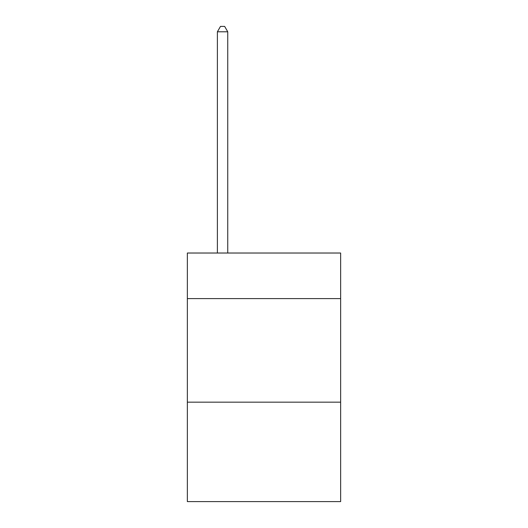 <?xml version="1.0" encoding="UTF-8"?>
<svg xmlns="http://www.w3.org/2000/svg" width="528" height="528" viewBox="0 0 528 528"><rect width="100%" height="100%" fill="white"/><g stroke="black" fill="none" stroke-linecap="round" stroke-linejoin="round"><path stroke-width="0.79" d="M340.646 298.591L340.646 253.024L187.354 253.024L187.354 298.591L340.646 298.591L340.646 501.6L187.354 501.6L187.354 298.591M340.646 402.171L187.354 402.171M227.746 253.024L227.746 31.786L217.391 31.786L217.391 253.024M217.391 31.786L220.499 26.4L224.644 26.4L227.746 31.786"/></g></svg>
